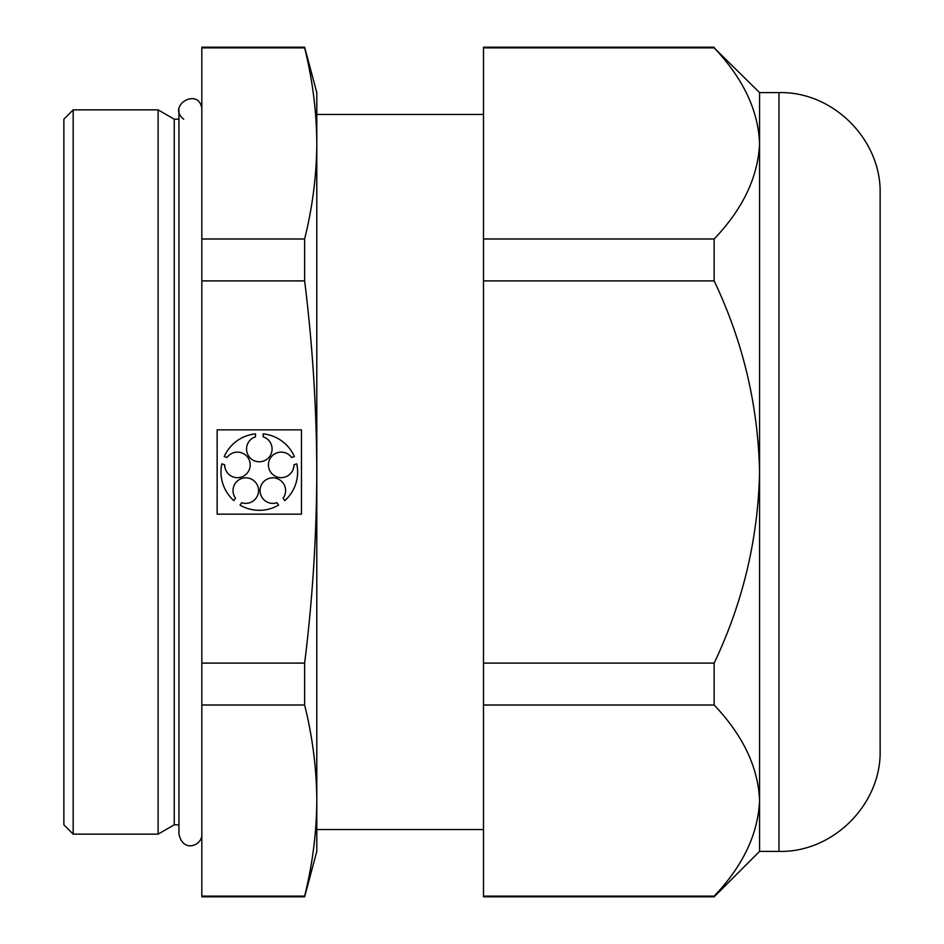 <?xml version="1.0" encoding="UTF-8"?>
<svg xmlns="http://www.w3.org/2000/svg" width="944" height="944" viewBox="0 0 944 944"><rect width="100%" height="100%" fill="white"/><g stroke="black" fill="none" stroke-linecap="round" stroke-linejoin="round"><path stroke-width="1.42" d="M714.16 896.8L714.16 896.116L483.493 896.116L483.493 896.8L714.16 896.8L759.566 851.394L759.566 800.559C758.244 767.425 743.117 735.577 714.16 705.015L483.493 705.015L483.493 896.116M201.827 47.884L304.629 47.884L304.629 47.2L201.827 47.2L201.827 705.015L304.629 705.015C312.558 736.863 316.606 768.711 316.795 800.559C316.606 832.407 312.558 864.256 304.629 896.116L201.827 896.116L201.827 896.8L304.629 896.8L304.629 896.116M201.827 705.015L201.827 896.116M304.629 47.884C312.558 79.744 316.606 111.593 316.795 143.441L316.795 472C316.606 535.85 312.547 599.546 304.629 663.101L201.827 663.101M304.629 47.2L316.795 92.606L316.795 143.441C316.606 175.289 312.558 207.137 304.629 238.985L304.629 280.899C312.558 344.654 316.618 408.351 316.795 472L316.795 851.394L304.629 896.8M301.466 429.85L217.155 429.85L217.155 514.15L301.466 514.15L301.466 429.85M201.827 280.899L304.629 280.899M201.827 238.985L304.629 238.985M73.184 109.858L73.184 834.142L158.108 834.142L158.108 109.858L73.184 109.858L63.873 119.168L63.873 824.832L73.184 834.142M178.947 119.168L174.239 119.168L158.108 109.858M174.239 119.168L174.239 824.832L158.108 834.142M316.795 143.453L316.795 800.547M714.16 896.116C742.928 865.955 758.067 834.107 759.566 800.559L759.566 472C758.115 538.788 742.975 602.496 714.16 663.101L483.493 663.101L483.493 705.015M183.702 119.168C166.486 106.023 198.228 86.872 201.827 108.23M224.672 464.778A12.779 12.779 0 0 0 241.357 477.05A12.779 12.779 0 0 0 247.753 457.356A12.779 12.779 0 0 0 227.044 457.486L224.235 456.577A38.326 38.326 0 0 1 255.482 433.874L255.482 436.824A12.779 12.779 0 0 0 248.956 456.483A12.779 12.779 0 0 0 269.665 456.483A12.779 12.779 0 0 0 263.14 436.824L263.14 433.874A38.326 38.326 0 0 1 294.386 456.577L291.59 457.486A12.779 12.779 0 0 0 270.869 457.356A12.779 12.779 0 0 0 277.276 477.05A12.779 12.779 0 0 0 293.95 464.778L296.758 463.858A38.326 38.326 0 0 1 284.828 500.591L283.094 498.208A12.779 12.779 0 0 0 276.816 478.466A12.779 12.779 0 0 0 260.048 490.644A12.779 12.779 0 0 0 276.887 502.715L278.622 505.099A38.326 38.326 0 0 1 240 505.099L241.735 502.715A12.779 12.779 0 0 0 258.573 490.644A12.779 12.779 0 0 0 241.817 478.466A12.779 12.779 0 0 0 235.54 498.208L233.805 500.591A38.326 38.326 0 0 1 221.864 463.858L224.672 464.778M714.16 705.015L714.16 663.101M483.493 280.899L714.16 280.899C742.999 341.527 758.126 405.236 759.566 472L759.566 143.441C758.244 110.306 743.117 78.458 714.16 47.884L483.493 47.884L483.493 663.101M714.16 280.899L714.16 238.985C742.928 208.836 758.067 176.988 759.566 143.441L759.566 92.606L714.16 47.884M714.16 238.985L483.493 238.985M714.16 47.2L483.493 47.2L483.493 47.884M304.629 705.015L304.629 663.101M483.493 114.46L316.795 114.46M778.965 92.606L778.965 851.394C833.021 852.786 881.519 804.276 880.127 750.22L880.127 193.78C881.519 139.724 833.021 91.214 778.965 92.606L759.566 92.606M178.947 824.832L174.239 824.832M201.827 835.77C200.978 845.6 183.171 852.998 178.947 834.142L178.947 109.858M483.493 829.54L316.795 829.54M778.965 851.394L759.566 851.394"/></g></svg>
